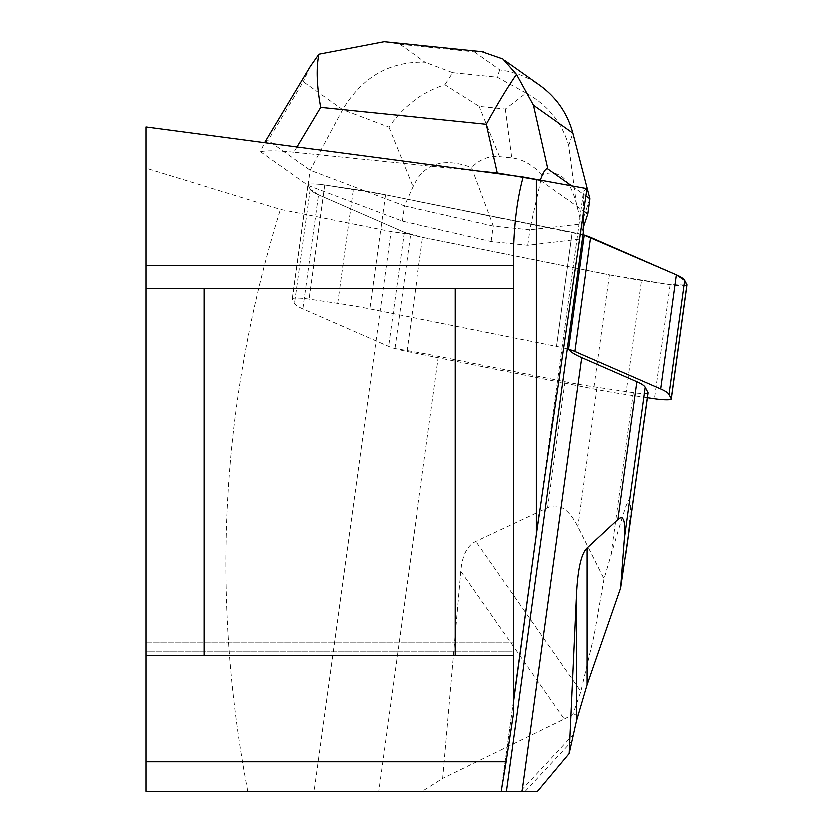 <?xml version="1.0" encoding="UTF-8"?>
<svg xmlns="http://www.w3.org/2000/svg" width="833" height="833" viewBox="0 0 833 833"><rect width="100%" height="100%" fill="white"/><g stroke="black" fill="none" stroke-linecap="round" stroke-linejoin="round"><path stroke-width="0.62" stroke-dasharray="4.17 3.12" d="M648.053 392.843A13.557 1.833 -172.2 0 1 633.413 392.499L597.146 387.126A96.836 13.068 -172.2 0 1 565.045 381.566L438.46 356.18A158.811 21.429 7.8 0 0 394.842 348.444A38.735 5.227 7.8 0 1 388.532 346.257L302.764 308.783A96.836 13.068 7.8 0 1 294.434 303.233L292.196 298.985A15.494 2.093 7.8 0 1 292.144 298.776A15.494 2.093 7.8 0 1 308.981 298.985L337.625 303.233A96.836 13.068 7.8 0 1 369.727 308.783L556.59 346.257A38.735 5.227 7.8 0 1 568.616 349.121A38.735 5.227 -172.2 0 0 556.59 346.257L369.727 308.783A96.836 13.068 -172.2 0 0 337.625 303.233L308.981 298.985A15.494 2.093 -172.2 0 0 292.144 298.776A15.494 2.093 -172.2 0 0 292.196 298.985L294.434 303.233A96.836 13.068 -172.2 0 0 302.764 308.783L388.532 346.257A38.735 5.227 -172.2 0 0 406.921 351.318L593.783 388.792A96.836 13.068 -172.2 0 0 625.885 394.342L647.47 397.539M145.952 126.918L145.952 168.12L280.315 209.302L390.948 231.491A158.811 21.429 7.8 0 1 410.523 234.375A38.735 5.227 7.8 0 1 404.213 232.199L318.435 194.724A96.836 13.068 7.8 0 1 310.115 189.164L307.866 184.916A15.494 2.093 7.8 0 1 307.825 184.707A15.494 2.093 7.8 0 1 324.651 184.916L353.307 189.164A96.836 13.068 7.8 0 1 385.408 194.724L324.651 184.916L307.866 184.916L310.115 189.164L318.435 194.724L404.213 232.199L422.602 237.249L609.464 274.723L670.221 284.522L686.944 284.928A15.494 2.093 7.8 0 1 670.221 284.522L641.566 280.284A96.836 13.068 7.8 0 1 609.464 274.723L422.602 237.249A38.735 5.227 7.8 0 1 404.213 232.199L318.435 194.724A96.836 13.068 7.8 0 1 310.115 189.164L307.866 184.916A15.494 2.093 7.8 0 1 307.825 184.707A15.494 2.093 7.8 0 1 324.651 184.916L353.307 189.164A96.836 13.068 7.8 0 1 385.408 194.724L572.271 232.199A38.735 5.227 7.8 0 1 584.297 235.052A38.735 5.227 7.8 0 0 581.059 234.177L579.414 239.071L581.507 223.869L576.384 203.252L568.793 145.463L572.948 133.113M296.86 146.92L293.737 152.137L477.798 170.9M293.737 152.137C277.15 150.513 266.039 150.357 260.427 151.668L264.28 142.984L267.997 140.35L303.16 81.686L342.571 109.623C362.053 76.959 389.584 61.153 425.163 62.204L399.809 44.232L387.043 41.983M579.414 239.071L527.83 245.152L491.21 241.424L402.245 221.005L307.95 185.353L260.427 151.668M540.742 180.501L583.339 210.687L583.339 212.561M587.026 188.56A213.029 28.739 -172.2 0 0 583.381 192.923A213.029 28.739 -172.2 0 0 583.339 193.454L583.6 210.874M583.339 227.409L581.059 234.177A38.735 5.227 7.8 0 0 572.271 232.199L556.59 346.257L572.271 232.199L385.408 194.724L584.297 235.052M627.999 538.732L630.612 508.349L630.04 500.206L629.415 499.738L628.519 500.591L625.645 507.214L618.357 530.486L604.112 578.945L577.946 526.852C568.939 509.088 558.849 502.757 547.687 507.859L475.924 541.533C467.323 545.636 462.315 555.58 460.899 571.355L442.792 778.418L422.279 791.35L313.989 791.35L390.948 231.491M394.842 348.444L410.523 234.375M313.989 791.35L145.952 791.35L145.952 168.12M145.952 651.906L145.952 642.222L145.952 651.906L513.44 651.906L513.44 642.222L513.44 655.779L513.44 651.906L145.952 651.906M247.703 791.35C210.093 594.523 220.964 400.506 280.315 209.302M573.916 733.998L520.49 791.35L422.279 791.35M520.49 791.35L537.577 791.35M501.164 791.35L513.899 698.658M460.899 571.355L564.326 719.056L442.792 778.418M564.326 719.056L572.875 714.693L580.934 691.494L475.924 541.533M578.487 714.943L572.875 714.693M604.112 578.945L594.127 635.787L580.934 691.494M513.44 261.395L513.44 714.641M513.44 655.779L145.952 655.779M513.44 288.301L145.952 288.301M145.952 642.222L513.44 642.222L145.952 642.222M525.269 791.35L572.427 740.724M402.245 221.005L404.328 205.793L310.043 170.151L267.997 140.35M307.95 185.353L310.043 170.151L342.571 109.623L388.834 127.116C403.193 106.27 421.914 92.151 445.009 84.747L479.256 106.353L505.433 109.019L526.217 93.025C547.822 104.989 562.015 122.472 568.793 145.463M493.448 226.003L404.328 205.793L412.929 186.582C423.997 163.362 443.572 157 471.655 167.506L493.448 226.003L529.84 229.721L542.127 174.691C558.381 168.703 569.803 178.231 576.384 203.252M589.972 198.691L581.507 223.869L529.84 229.721M491.21 241.424L493.303 226.212M527.83 245.152L529.923 229.95M571.969 185.936L585.901 195.817M542.127 174.691C532.422 164.59 522.322 158.968 511.847 157.843L499.613 156.594C489.138 155.584 479.829 159.228 471.655 167.506M481.953 51.656L474.466 51.844L499.821 69.816L508.984 71.419L520.812 75.043L529.267 78.823L539.794 85.216M310.261 66.286L303.16 81.686M526.217 93.025L497.332 77.198L452.829 72.658L445.009 84.747M404.213 232.199L388.532 346.257L404.213 232.199M302.764 308.783L318.435 194.724L302.764 308.783M292.196 298.985L307.866 184.916L292.196 298.985M310.115 189.164L294.434 303.233L310.115 189.164M324.651 184.916L308.981 298.985L324.651 184.916M337.625 303.233L353.307 189.164L337.625 303.233M385.408 194.724L369.727 308.783L385.408 194.724M670.221 284.522L654.54 398.591M625.885 394.342L641.566 280.284M406.921 351.318L422.602 237.249M609.464 274.723L593.783 388.792M633.413 392.499L610.891 556.329M597.146 387.126L577.946 526.852M565.045 381.566L547.687 507.859M438.46 356.18L378.651 791.35M583.339 193.454L539.201 514.627M452.829 72.658L425.163 62.204M399.809 44.232L474.466 51.844M499.821 69.816L497.332 77.198M388.834 127.116L412.929 186.582M499.613 156.594L479.256 106.353M505.433 109.019L511.847 157.843M292.144 298.776L307.825 184.707L292.144 298.776M583.381 192.923L533.495 555.861M515.429 687.267L501.122 791.34M505.527 60.924L502.934 59.091"/><path stroke-width="1.25" d="M647.47 397.539L654.54 398.591A15.494 2.093 -172.2 0 0 671.367 398.799A15.494 2.093 -172.2 0 0 671.325 398.591L669.076 394.342A96.836 13.068 -172.2 0 0 660.756 388.792L574.978 351.318A38.735 5.227 -172.2 0 0 568.616 349.121L584.297 235.052A38.735 5.227 7.8 0 1 590.659 237.249L676.438 274.723A96.836 13.068 7.8 0 1 684.757 280.284L687.006 284.522A15.494 2.093 7.8 0 1 687.048 284.74A15.494 2.093 7.8 0 1 686.944 284.928L684.757 280.284L676.438 274.723L584.297 235.052A158.811 21.429 -172.2 0 1 583.339 232.542L506.537 791.35L537.577 791.35L569.231 753.573L576.53 721.014L587.15 684.882L620.689 588.108L627.999 538.732M145.952 265.331L513.44 265.331L513.44 261.395C513.597 228.2 516.876 200.045 523.259 176.929L145.952 126.918L145.952 791.35L506.537 791.35M523.259 176.929L587.026 188.56L536.4 534.744L513.44 703.083M583.339 212.561L583.339 232.542M648.053 392.843A13.557 1.833 -172.2 0 0 648.136 392.676A13.557 1.833 -172.2 0 0 648.095 392.499L645.263 387.126A96.836 13.068 -172.2 0 0 636.933 381.566L581.798 357.472L522.156 791.35M576.53 721.014L576.53 595.543C577.769 569.491 581.309 553.685 587.15 548.124L617.951 519.646C623.584 514.544 625.739 520.875 624.438 538.639L620.689 588.108M576.53 595.543L569.231 753.573M568.616 349.121A158.811 21.429 -172.2 0 0 581.798 357.472M513.44 265.331L513.44 714.641A1578.931 213.029 97.8 0 0 506.225 761.789L501.31 791.35M145.952 761.789L506.225 761.789M513.44 655.779L145.952 655.779M204.054 655.779L204.054 288.301L455.339 288.301L455.339 655.779M204.054 288.301L145.952 288.301M455.339 288.301L513.44 288.301M583.6 210.874L587.879 213.904L583.339 227.409M505.527 60.924L539.794 85.216C556.517 97.346 567.565 113.319 572.948 133.113L533.536 105.187L547.927 168.901C546.094 167.714 543.564 171.494 540.346 180.22L540.742 180.501M540.346 180.22L497.363 172.9L486.378 124.242C497.478 104.083 507.536 87.455 516.564 74.356L503.017 58.976L481.953 51.656M477.798 170.9L497.363 172.9M587.879 213.904L589.972 198.691L585.901 195.817M547.927 168.901L571.969 185.936M572.948 133.113L589.972 198.691M387.043 41.983L384.232 41.65L318.81 54.187C316.019 67.921 316.613 85.643 320.59 107.332L296.86 146.92M318.81 54.187L310.261 66.286M533.536 105.187L516.564 74.356M590.659 237.249L574.978 351.318M660.756 388.792L676.438 274.723M671.325 398.591L687.006 284.522M684.757 280.284L669.076 394.342M625.573 556.329L648.095 392.499M624.438 538.639L645.263 387.126M617.951 519.646L636.933 381.566M587.15 548.124L587.15 684.882M539.201 514.627L513.899 698.658M536.4 179.741L536.4 534.744M486.378 124.242L320.59 107.332M671.367 398.799L687.048 284.74M648.136 392.676L626.864 547.458M483.556 51.823L384.232 41.692M264.498 142.63L310.73 65.505"/></g></svg>
